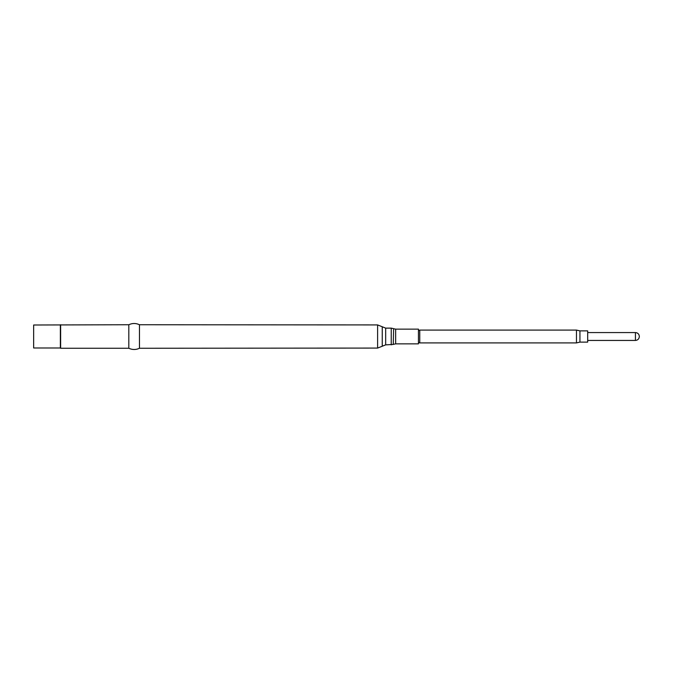 <?xml version="1.0" encoding="UTF-8"?>
<svg xmlns="http://www.w3.org/2000/svg" width="673" height="673" viewBox="0 0 673 673"><rect width="100%" height="100%" fill="white"/><g stroke="black" fill="none" stroke-linecap="round" stroke-linejoin="round"><path stroke-width="1.01" d="M635.43 332.563C637.785 332.773 639.098 334.077 639.35 336.483L639.35 336.5C639.098 338.923 637.785 340.227 635.43 340.437L635.43 332.563L587.689 332.563M418.446 330.628L419.759 330.09L419.759 342.91L576.467 342.91L576.467 330.09L579.941 330.889L579.941 342.111L576.467 342.91M579.941 342.111L587.689 342.111L587.689 330.889L579.941 330.889M418.446 336.5L418.446 343.861L395.648 343.861L395.648 329.139L418.446 329.139L418.446 336.5M139.471 336.5L139.471 348.261L377.603 348.076L377.603 324.924L139.471 324.739L139.471 336.5M60.368 325.009L60.368 347.991L33.65 347.991L33.65 325.009L128.812 324.739L128.812 348.261C132.371 349.918 135.921 349.918 139.471 348.261M60.637 324.739L60.637 348.261L128.812 348.261M377.603 348.076L382.247 346.233L382.247 326.767L385.671 328.13L385.671 344.87L393.268 344.441L393.621 328.71L393.268 344.441M385.671 328.13L391.24 328.13L391.24 344.87M635.43 340.437L587.689 340.437M418.446 342.372L419.759 342.91M393.621 328.71L395.648 329.139M128.812 324.739C132.371 323.082 135.921 323.082 139.471 324.739M382.247 326.767L377.603 324.924M393.621 344.29L395.648 343.861M391.24 328.13L393.268 328.559M382.247 346.233L385.671 344.87M419.759 330.09L576.467 330.09"/></g></svg>
